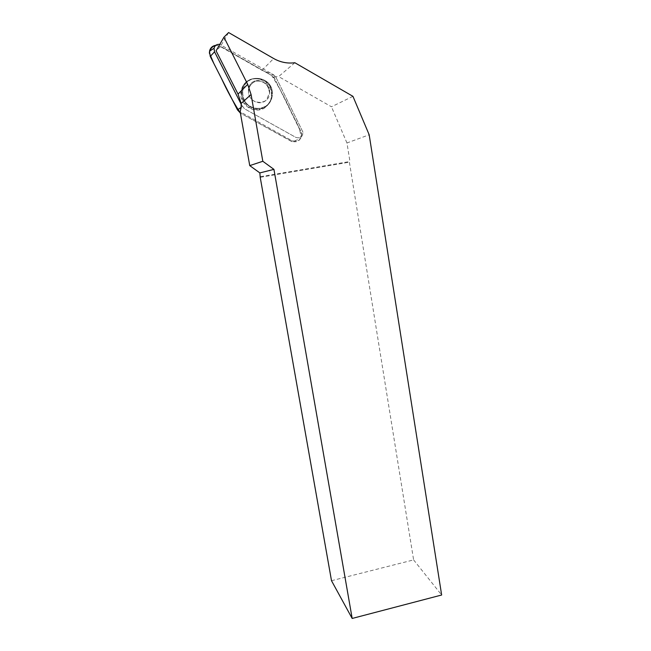 <?xml version="1.0" encoding="UTF-8"?>
<svg xmlns="http://www.w3.org/2000/svg" width="651" height="651" viewBox="0 0 651 651"><rect width="100%" height="100%" fill="white"/><g stroke="black" fill="none" stroke-linecap="round" stroke-linejoin="round"><path stroke-width="0.49" stroke-dasharray="3.25 2.44" d="M228.607 32.55L220.388 46.547L261.979 70.292L273.786 74.938L275.91 77.192L302.951 132.169C302.723 136.93 300.371 138.671 295.896 137.41L244.491 108.782L241.391 104.665L244.491 108.782L295.896 137.41C300.371 138.671 302.723 136.93 302.951 132.169L275.91 77.192L273.786 74.938L219.802 44.398M294.838 62.732L278.628 76.582L273.802 76.875L273.168 75.117M220.388 46.547L216.099 50.835M331.505 580.716L413.613 559.909L349.392 162.18L349.945 161.497L346.959 142.976L369.182 134.79M413.613 559.909L441.647 595.006M352.948 96.34L331.465 106.788L278.628 76.582M273.802 76.875L301.771 133.186C301.446 139.916 298.117 142.39 291.794 140.608L240.162 111.793M346.959 142.976L331.465 106.788M260.514 176.657L349.945 161.497M260.213 177.308L349.392 162.18M260.53 177.235L349.912 162.075M272.061 73.954L273.786 74.938L271.695 75.549L274.852 78.909L301.559 133.374C301.21 140.461 297.702 143.074 291.038 141.194L240.39 113.079L292.494 141.804L300.738 138.394C301.234 128.711 294.984 120.069 290.81 111.02C285.276 98.659 278.905 86.835 271.695 75.549L220.429 46.278L221.373 44.984M251.644 83.922C249.65 85.997 248.625 88.52 248.584 91.49C248.104 105.088 269.49 106.316 269.66 92.776C270.621 83.287 257.926 76.997 251.644 83.922C257.926 76.997 270.621 83.287 269.66 92.776C269.49 106.316 248.104 105.088 248.584 91.49C248.625 88.52 249.65 85.997 251.644 83.922M267.463 105.356L259.383 109.482C249.935 111.272 240.3 102.004 241.431 92.092C242.294 73.058 272.102 75.044 271.858 93.947C271.923 98.423 270.458 102.223 267.463 105.356M245.289 82.88C254.02 73.294 271.662 81.123 271.483 94.346C271.548 98.838 270.075 102.655 267.065 105.804C257.902 116.024 239.072 106.561 240.894 92.475C241.252 88.715 242.717 85.517 245.289 82.88M271.695 75.549L244.19 59.843C234.751 55.278 226.076 47.71 215.872 45.293L220.429 46.278M261.979 70.292L273.68 58.525M241.293 112.566L240.699 113.258M291.038 141.194L291.794 140.608M242.343 106.544L241.139 107.382L242.343 106.544M267.968 104.778C258.919 114.877 240.309 105.519 242.115 91.596C242.978 72.692 272.582 74.662 272.338 93.451C272.403 97.886 270.946 101.67 267.968 104.778C270.946 101.67 272.403 97.886 272.338 93.451C272.582 74.662 242.978 72.692 242.115 91.596C240.309 105.519 258.919 114.877 267.968 104.778M267.886 104.502C272.411 98.781 273.078 92.491 269.896 85.623C264.713 77.607 253.508 75.923 246.737 82.221C242.172 87.999 241.513 94.33 244.76 101.214C250.025 109.213 261.189 110.768 267.886 104.502C262.223 109.042 256.095 109.596 249.488 106.154C241.798 100.62 240.439 89.032 246.737 82.221C252.458 77.672 258.618 77.152 265.209 80.659C272.842 86.257 274.112 97.748 267.886 104.502M251.571 84.003C257.845 77.078 270.531 83.369 269.571 92.849L266.536 99.79C260.506 106.487 248.112 100.881 248.511 91.555C248.552 88.593 249.569 86.07 251.571 84.003C249.569 86.07 248.552 88.593 248.511 91.555C248.112 100.881 260.506 106.487 266.536 99.79L269.571 92.849C270.531 83.369 257.845 77.078 251.571 84.003M240.894 92.475L242.115 91.596C243.051 72.733 272.631 74.71 272.338 93.451C272.631 74.71 243.051 72.733 242.115 91.596L241.431 92.092M269.571 92.849C268.839 89.032 267.895 86.485 266.755 85.224C266.837 83.987 258.699 79.145 255.64 80.74C248.568 82.742 248.072 89.635 248.511 91.555L248.511 91.555C248.072 89.635 248.568 82.742 255.64 80.74C258.699 79.145 266.837 83.987 266.755 85.224C267.895 86.485 268.839 89.032 269.571 92.849L269.571 92.849"/><path stroke-width="0.98" d="M262.817 161.277L251.074 94.525L241.171 103.428L241.139 107.382L240.162 111.793L249.748 165.614L259.855 172.914L260.213 177.308L331.505 580.716L352.175 618.45L273.941 169.374L262.817 161.277L249.748 165.614M241.171 103.428L238.046 94.102L216.099 50.835L223.936 37.205L228.607 32.55L273.68 58.525C280.418 62.309 287.465 63.708 294.838 62.732L352.948 96.34L369.182 134.79L441.647 595.006L352.175 618.45M223.936 37.205L247.705 84.37L238.046 94.102M251.074 94.525L247.705 84.37M273.941 169.374L259.855 172.914M219.802 44.398C216.807 44.081 214.887 45.383 214.041 48.288L214.545 51.803L241.391 104.665M237.493 109.921L210.249 56.434L209.492 51.209C210.346 47.8 212.47 45.83 215.872 45.293C212.185 46.408 210.013 48.963 209.353 52.959L213.797 63.391L221.56 78.633C227.142 90.782 233.416 102.264 240.39 113.079L237.493 109.921L241.139 107.382M214.545 51.803L210.249 56.434M214.041 48.288L209.492 51.209"/></g></svg>
